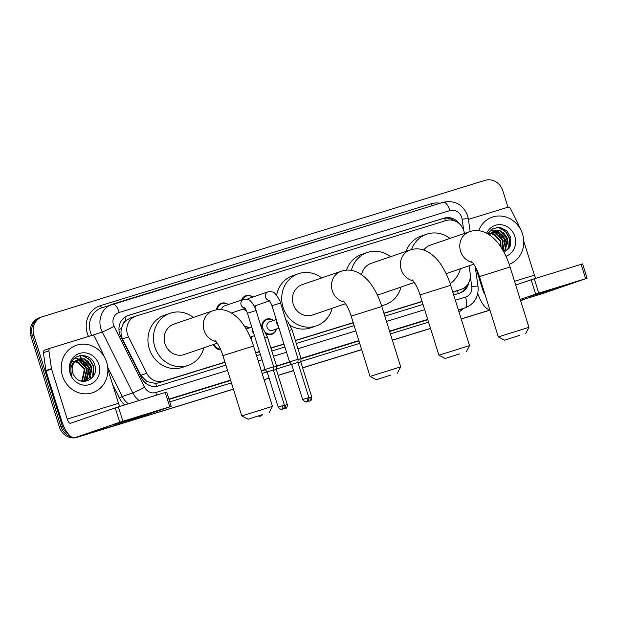 <?xml version="1.0" encoding="UTF-8"?>
<svg xmlns="http://www.w3.org/2000/svg" width="618" height="618" viewBox="0 0 618 618"><rect width="100%" height="100%" fill="white"/><g stroke="black" fill="none" stroke-linecap="round" stroke-linejoin="round"><path stroke-width="0.93" d="M276.478 329.008A8.026 7.401 -109 0 1 271.835 334.315A8.026 7.401 -109 0 1 266.219 333.844M251.989 336.555A8.026 7.401 -109 0 1 251.001 338.942M220.726 349.78A8.026 7.401 -109 0 1 213.372 344.535M255.713 305.593A8.026 7.401 -109 0 1 254.956 307.586M246.543 310.9A8.026 7.401 -109 0 1 243.446 308.938M464.427 233.434L464.419 233.372A15.048 13.874 71 0 0 463.84 230.815A15.048 13.874 71 0 0 446.08 220.541L136.277 315.991A15.048 13.874 71 0 0 135.883 316.115A15.048 13.874 71 0 0 128.498 336.864L146.729 373.233A15.048 13.874 71 0 0 163.507 381.082L224.944 362.148M122.912 324.558A15.048 13.874 -109 0 1 126.296 320.309L126.064 320.379A5.014 4.627 71 0 0 122.912 324.558L121.507 328.367C120.595 332.02 120.935 335.535 122.518 338.919L140.757 375.288L146.984 381.607L155.736 383.454L157.976 382.982L225.006 362.333M452.809 292.152L461.237 289.348A15.048 13.874 71 0 0 470.182 273.589L469.07 265.786M255.682 352.878L259.498 351.704M270.931 348.181L283.979 344.156M295.419 340.634L353.264 322.812M383.948 313.365L422.125 301.599M130.746 317.891L126.296 320.309M452.747 291.966L460.85 289.471A15.048 13.874 71 0 0 461.237 289.348M255.628 352.7L259.436 351.526M270.877 348.004L283.925 343.979M295.365 340.456L353.21 322.635M383.886 313.187L422.071 301.422M261.847 327.586A8.026 7.401 -109 0 1 266.613 319.135A8.026 7.401 -109 0 1 273.542 320.472M244.535 326.312A8.026 7.401 -109 0 1 249.054 328.011M241.499 300.062A8.026 7.401 -109 0 1 245.856 295.721A8.026 7.401 -109 0 1 252.777 297.057M216.532 309.842A8.026 7.401 -109 0 1 221.368 303.268A8.026 7.401 -109 0 1 228.297 304.597M459.522 223.901A15.048 13.874 71 0 0 444.018 218.177L128.451 315.396A15.048 13.874 71 0 0 128.057 315.52A15.048 13.874 71 0 0 120.672 336.269L141.646 378.1A15.048 13.874 71 0 0 158.417 385.941L225.887 365.153M127.385 315.775L442.542 218.679A15.048 13.874 -109 0 1 454.446 220.78M83.615 355.474A20.062 18.494 -109 0 1 84.82 356.308A20.062 18.494 -109 0 0 83.615 355.474M499.506 227.339A20.062 18.494 -109 0 1 500.719 228.181A20.062 18.494 -109 0 0 499.506 227.339M524.844 299.042A15.048 13.874 -109 0 1 522.905 299.892A15.048 13.874 -109 0 1 522.519 300.024L520.595 300.611M68.899 434.693A15.048 13.874 -109 0 1 62.341 426.049L33.843 335.103A15.048 13.874 -109 0 1 42.209 316.787A15.048 13.874 -109 0 1 42.603 316.663L485.014 180.363A15.048 13.874 -109 0 1 502.774 190.638L507.973 207.231M233.388 389.101L80.101 436.323A15.048 13.874 -109 0 1 77.629 436.826M489.912 310.066L461.19 318.911M430.514 328.367L392.337 340.132M361.654 349.579L302.611 367.772M293.565 370.561L278.123 375.319M269.085 378.1L264.071 379.645M522.905 299.892L521.438 300.402A15.048 13.874 -109 0 1 521.044 300.526L520.611 300.665M62.341 426.049L60.873 426.551A15.048 13.874 -109 0 0 71.603 437.003A15.048 13.874 -109 0 1 60.873 426.551L32.368 335.613A15.048 13.874 -109 0 1 40.742 317.297A15.048 13.874 -109 0 1 41.128 317.165M233.419 389.193L78.633 436.826A15.048 13.874 -109 0 1 75.914 437.351A15.048 13.874 -109 0 0 78.633 436.826L233.403 389.147L80.101 436.323M489.927 310.112L461.206 318.965L489.927 310.112M430.53 328.413L392.353 340.178L430.53 328.413M361.669 349.634L302.627 367.818L361.669 349.634M293.581 370.607L278.139 375.365L293.581 370.607M269.1 378.146L264.087 379.691L269.1 378.146M87.432 360.881A20.062 18.494 -109 0 1 90.815 367.471A20.062 18.494 -109 0 0 87.432 360.881M503.33 232.754A20.062 18.494 -109 0 1 506.714 239.336A20.062 18.494 -109 0 0 503.33 232.754M453.689 294.971L459.645 293.141A15.048 13.874 71 0 0 460.039 293.009A15.048 13.874 71 0 0 468.877 282.441M256.57 355.698L260.379 354.531M271.82 351.001L284.867 346.984M296.308 343.461L354.153 325.64M384.829 316.184L423.006 304.427M466.52 285.902A15.048 13.874 -109 0 1 459.244 293.264M77.157 437.335A15.048 13.874 -109 0 1 59.398 427.061L60.873 426.551L32.368 335.613A15.048 13.874 -109 0 1 40.742 317.297L42.209 316.787M520.619 300.68L521.438 300.402A15.048 13.874 -109 0 1 521.044 300.526L522.519 300.024M59.398 427.061L30.9 336.115A15.048 13.874 -109 0 1 39.266 317.799L40.742 317.297M489.943 310.159L461.221 319.012M430.545 328.459L392.36 340.224M361.684 349.68L302.642 367.864M293.596 370.653L278.154 375.412M269.116 378.201L264.102 379.738M478.68 230.715A25.083 23.121 -109 0 1 492.283 217.142A25.083 23.121 -109 0 1 522.534 234.06A25.083 23.121 -109 0 1 509.193 264.365M503.415 251.248L504.852 249.904L507.301 238.857L499.761 230.9L494.516 230.916L490.901 229.873M503.5 251.402L505.439 249.703L507.888 238.656L500.341 230.699L494.809 230.808L492.407 232.067A11.34 10.452 -109 0 0 489.695 234.987M502.874 250.282L504.968 239.66L497.428 231.696L493.388 231.441M503.037 250.576L505.547 239.46L498.008 231.495L493.666 231.294M501.978 248.76L502.635 240.464L495.088 232.499L492.322 232.129M502.241 249.201L503.214 240.263L495.675 232.298L492.585 231.943M500.58 246.551L500.294 241.267L492.755 233.303L491.287 233.001M500.989 247.185L500.881 241.066L493.342 233.102L491.542 232.77M504.079 252.476L510.097 246.512L510.854 237.698L506.884 230.808L500.116 227.416L492.94 228.544L487.71 233.743M486.683 233.187A16.354 15.079 -109 0 1 501.314 224.736A16.354 15.079 -109 0 1 514.84 236.424A16.354 15.079 -109 0 1 505.941 256.261M489.147 234.616L492.407 232.067M487.973 232.916L495.327 234.871L500.147 241.368L500.711 243.631M502.504 249.649L503.037 247.378M502.99 242.248L501.329 237.436M498.378 233.534L495.381 231.348M494.979 231.14L494.516 230.916M505.323 241.445L503.662 236.632M507.656 240.649L506.003 235.829M509.178 248.181L509.611 238.177L505.848 231.595L499.661 227.833L496.764 227.37M502.921 245.717L502.31 240.68L499.213 234.832M505.254 244.921L504.651 239.877L501.546 234.029M507.587 244.118L506.984 239.081L503.879 233.225M508.575 249.031L509.317 238.278L505.555 231.688L499.367 227.934L496.161 227.455M555.837 288.096L567.625 284.62L559.298 287.44L529.34 296.617L555.837 288.096M468.421 219.39L507.687 207.293A2.511 2.31 71 0 1 510.483 208.606L518.556 224.713A2.511 2.31 71 0 1 518.718 225.122L519.468 227.501M542.056 293.743A20.062 7.771 -107.1 0 0 542.156 293.712A20.062 7.771 -107.1 0 0 542.241 293.681L587.1 278.262L585.625 278.695L581.129 264.334L582.596 263.901L587.1 278.262M477.807 293.426A20.062 7.771 -107.1 0 0 489.78 309.641M538.78 293.125L535.644 294.122L531.148 279.769L534.276 278.772L538.78 293.125L585.625 278.695M520.225 299.429L535.644 294.122M534.276 278.772L581.129 264.334M531.148 279.769L515.721 285.068M485.037 294.5A5.014 1.947 72.9 0 1 483.137 290.962L475.906 267.895M535.922 278.262A5.014 1.947 72.9 0 1 534.408 275.172L523.755 241.174M519.19 335.504L504.612 340.201L519.19 335.504M498.324 336.91L528.962 327.316L510.059 266.999L479.429 276.601L498.324 336.91L504.612 340.201M469.695 231.626A16.053 14.801 71 0 0 469.495 231.696L430.414 245.122A16.053 14.801 71 0 0 423.77 250.012M411.549 249.556A27.586 25.431 -109 0 1 426.659 234.214A27.586 25.431 -109 0 1 449.974 238.401M406.057 251.379A27.586 25.431 -109 0 1 421.144 236.107L426.659 234.214M460.41 268.76A27.586 25.431 -109 0 1 450.12 283.639M414.987 283.477A27.586 25.431 -109 0 1 413.983 282.604M459.784 353.805L445.215 358.502L459.784 353.805M438.927 355.211L469.556 345.616L450.661 285.3L420.024 294.902L438.927 355.211L445.215 358.502M410.29 249.927A16.053 14.801 71 0 0 410.097 249.996L371.009 263.423A16.053 14.801 71 0 0 361.6 274.616M351.395 270.36A27.586 25.431 -109 0 1 367.262 252.515A27.586 25.431 -109 0 1 390.576 256.702M346.497 270.143A27.586 25.431 -109 0 1 361.746 254.407L367.262 252.515M377.096 294.531A16.053 14.801 71 0 0 381.445 293.789L414.346 282.48M401.012 287.061A27.586 25.431 -109 0 1 385.199 304.697A27.586 25.431 -109 0 1 381.522 305.64M390.924 375.026L376.354 379.715L390.924 375.026M370.066 376.432L400.703 366.829L381.8 306.52L351.163 316.115L370.066 376.424L376.354 379.715M341.43 271.14A16.053 14.801 71 0 0 341.236 271.209L302.148 284.643A16.053 14.801 71 0 0 293.226 304.18A16.053 14.801 71 0 0 312.584 315.002L345.485 303.693M332.152 308.282A27.586 25.431 -109 0 1 316.339 325.91A27.586 25.431 -109 0 1 283.059 307.308A27.586 25.431 -109 0 1 298.401 273.728A27.586 25.431 -109 0 1 321.715 277.915M276.64 295.242A27.586 25.431 -109 0 1 292.886 275.628L298.401 273.728M316.339 325.91L310.823 327.81A27.586 25.431 -109 0 1 290.336 325.531M262.665 414.539L248.088 419.228L262.665 414.539M241.808 415.945L272.438 406.343L253.542 346.034L222.905 355.636L241.8 415.945L248.088 419.228M213.171 310.661A16.053 14.801 71 0 0 212.978 310.723L173.89 324.156A16.053 14.801 71 0 0 164.967 343.693A16.053 14.801 71 0 0 184.326 354.516L217.227 343.214M203.886 347.795A27.586 25.431 -109 0 1 188.073 365.431A27.586 25.431 -109 0 1 154.801 346.829A27.586 25.431 -109 0 1 170.143 313.241A27.586 25.431 -109 0 1 193.457 317.436M188.073 365.431L182.557 367.324A27.586 25.431 -109 0 1 149.286 348.722A27.586 25.431 -109 0 1 164.627 315.141L170.143 313.241M247.416 299.274A4.511 4.164 -109 0 1 248.83 298.409L268.096 291.789A4.511 4.164 -109 0 0 269.27 300.502M242.472 299.722A7.524 6.937 -109 0 1 246.381 296.068A7.524 6.937 -109 0 1 252.607 297.111M271.935 305.717L280.549 303.021L298.162 359.212L289.541 361.909L271.935 305.717C270.182 301.576 269.201 299.745 268.984 300.24M308.876 397.59C309.062 402.403 306.196 401.345 306.775 401.661L306.721 401.685A3.26 1.259 72.9 0 0 306.737 401.677A3.26 1.259 -107.1 0 0 306.961 398.154L308.876 397.59L297.861 362.457L291.642 364.411L289.541 361.909M255.543 305.655A7.524 6.937 -109 0 1 254.84 307.324M246.034 309.873A7.524 6.937 -109 0 1 244.311 308.645M221.623 309.688A4.511 4.164 -109 0 1 224.349 305.956L243.616 299.336A4.511 4.164 -109 0 0 244.79 308.05M217.366 309.734A7.524 6.937 -109 0 1 221.901 303.616A7.524 6.937 -109 0 1 228.127 304.659M247.447 313.264L256.068 310.56L273.674 366.752L265.06 369.456L247.447 313.264C245.694 309.116 244.713 307.293 244.504 307.779M284.388 405.138C284.574 409.95 281.715 408.884 282.295 409.209L282.241 409.224A3.26 1.259 72.9 0 1 282.241 409.224A3.26 1.259 -107.1 0 0 282.472 405.702L284.388 405.138L273.38 370.004L267.154 371.951L265.06 369.456M278.965 328.15L272.53 330.367A4.511 4.164 -109 0 1 267.084 327.324A4.511 4.164 -109 0 1 269.595 321.824L276.261 319.537M262.974 328.691A7.524 6.937 -109 0 1 262.959 328.645A7.524 6.937 -109 0 1 267.146 319.483A7.524 6.937 -109 0 1 273.372 320.526M311.781 397.026C311.959 401.839 309.1 400.781 309.68 401.105L309.626 401.121A3.26 1.259 72.9 0 0 309.641 401.113A3.26 1.259 -107.1 0 0 309.857 397.59L311.781 397.026L300.765 361.893L297.953 362.743M289.154 330.476L291.974 329.641L301.066 358.649L298.131 359.514M276.308 329.07A7.524 6.937 -109 0 1 272.036 333.72A7.524 6.937 -109 0 1 265.547 332.469M244.767 326.683A7.524 6.937 -109 0 1 248.884 328.073M287.293 404.574C287.478 409.386 284.62 408.328 285.192 408.645L285.137 408.66A3.26 1.259 72.9 0 0 285.153 408.66A3.26 1.259 -107.1 0 0 285.377 405.138L287.293 404.574L276.285 369.44L273.465 370.282M264.666 338.023L267.486 337.189L276.578 366.196L273.65 367.061M251.82 336.609A7.524 6.937 -109 0 1 250.885 338.664M220.448 349.131A7.524 6.937 -109 0 1 214.176 344.257M139.946 416.231L151.734 412.754L143.399 415.566L113.442 424.751L139.946 416.231M51.456 368.622A2.511 2.31 71 0 0 51.557 369.046L46.041 370.939A2.511 2.31 -109 0 1 45.941 370.514L51.456 368.622L48.907 350.808A2.511 2.31 71 0 1 50.46 348.158L91.788 335.427A2.511 2.31 71 0 1 94.585 336.733L102.658 352.847A2.511 2.31 71 0 1 102.827 353.249L103.569 355.636M46.041 370.939L61.723 420.989A20.062 7.771 -107.1 0 0 74.987 437.637A20.062 7.771 -107.1 0 0 75.079 437.606L119.753 422.256L115.249 407.895L70.576 423.253A5.014 1.947 72.9 0 1 70.552 423.26A5.014 1.947 72.9 0 1 67.238 419.097L51.557 369.046M45.941 370.514L43.391 352.7A2.511 2.31 -109 0 1 44.944 350.058L50.328 348.204M126.165 421.87A20.062 7.771 -107.1 0 0 126.257 421.847A20.062 7.771 -107.1 0 0 126.35 421.816L171.201 406.389L169.726 406.829L165.23 392.469L166.706 392.028L171.201 406.389M115.249 407.895L118.378 406.899L122.882 421.26L169.726 406.829M122.882 421.26L119.753 422.256M118.378 406.899L165.23 392.469M120.023 406.389A5.014 1.947 72.9 0 1 118.509 403.299L107.856 369.309M62.441 375.806A25.083 23.121 -109 0 1 76.385 345.277A25.083 23.121 -109 0 1 106.636 362.187A25.083 23.121 -109 0 1 92.692 392.716A25.083 23.121 -109 0 1 62.441 375.806M84.82 380.881L88.953 378.031L91.402 366.992L83.863 359.027L78.617 359.05L75.002 358.007M82.495 381.321L85.114 380.788L89.54 377.83L91.989 366.791L84.45 358.826L78.911 358.942L76.508 360.201A11.34 10.452 -109 0 0 72.708 372.708A11.34 10.452 -109 0 0 74.268 375.929C81.213 387.725 99.081 378.471 94.956 365.825C92.252 352.731 73.581 352.121 70.738 364.458L70.939 373.21L71.974 375.736L71.155 373.148C70.104 367.1 71.897 362.789 76.508 360.201M83.615 381.182L86.62 378.834L89.069 367.795L81.53 359.83L77.497 359.568M83.924 381.121L87.208 378.633L89.656 367.594L82.109 359.63L77.768 359.421M82.395 381.306L84.287 379.637L86.736 368.598L79.197 360.634L76.423 360.263M82.681 381.306L84.875 379.437L87.316 368.398L79.776 360.433L76.686 360.07M81.313 381.097L81.955 380.441L84.403 369.402L76.856 361.437L75.396 361.136M81.607 381.167L82.534 380.24L84.983 369.201L77.443 361.236L75.643 360.897M98.942 364.558A16.354 15.079 -109 0 1 89.425 384.597A16.354 15.079 -109 0 1 70.128 373.434A16.354 15.079 -109 0 1 79.645 353.396A16.354 15.079 -109 0 1 98.942 364.558M72.074 361.043L79.428 362.998L84.249 369.494L84.813 371.758M84.905 381.399L85.323 380.711M85.354 380.665L85.693 380.039M85.925 379.545L87.138 375.512M87.092 370.383L85.431 365.562M82.48 361.669L79.483 359.475M79.081 359.267L78.617 359.05M89.425 369.579L87.771 364.759M91.765 368.776L90.104 363.956M93.279 376.308L93.712 366.304L89.95 359.722L83.762 355.96L80.865 355.497M87.022 373.851L86.42 368.815L83.314 362.959M89.355 373.048L88.753 368.011L85.647 362.156M91.688 372.245L91.085 367.208L87.98 361.352M92.677 377.158L93.418 366.404L89.664 359.823L83.469 356.061L80.263 355.589M118.965 329.672A15.048 0.842 -26.6 0 0 121.507 328.367M445.485 220.726A15.048 5.832 -107.1 0 0 444.52 218.239M458.208 293.581A15.048 5.832 -107.1 0 0 457.49 290.638M156.462 386.381A15.048 5.832 -107.1 0 0 155.736 383.454M145.006 382.604A15.048 0.842 -26.6 0 0 146.984 381.607M126.064 320.379A15.048 5.832 -107.1 0 0 124.882 317.134M455.319 291.372L460.85 289.471M157.976 382.982L163.507 381.082M140.757 375.288L146.729 373.233M122.518 338.919L128.498 336.864M442.542 218.679L444.018 218.177M463.732 230.483L462.11 219.151A10.035 9.247 71 0 0 461.723 217.443A10.035 9.247 71 0 0 449.881 210.591L119.282 312.445A10.035 9.247 71 0 0 113.442 324.744A10.035 9.247 71 0 0 114.098 326.366L144.643 387.285A10.035 9.247 71 0 0 155.829 392.515L227.54 370.421M112.7 304.11L443.206 202.287A10.035 3.886 72.9 0 1 443.253 202.271A10.035 3.886 72.9 0 1 449.881 210.591M139.189 400.487A20.062 18.494 -109 0 1 132.785 392.894L102.24 331.966A20.062 18.494 -109 0 1 100.927 328.73A20.062 18.494 -109 0 1 112.09 304.303A20.062 18.494 -109 0 1 112.607 304.133A10.035 3.886 72.9 0 1 112.654 304.118A10.035 3.886 72.9 0 1 119.282 312.445M92.453 335.335L102.24 331.966A10.035 0.564 -26.6 0 0 114.098 326.366M88.528 336.431A22.572 20.811 -109 0 1 100.464 305.663L431.055 203.809A2.511 0.973 -107.1 0 0 432.129 205.694M431.055 203.809A22.572 20.811 -109 0 1 440.101 203.237M462.11 219.151A10.035 0.788 -8.2 0 1 468.359 218.988L467.617 215.705C462.99 204.481 454.863 200 443.253 202.271L101.607 307.903A20.062 18.494 71 0 0 90.452 332.329A20.062 18.494 71 0 0 91.703 335.45M462.998 308.583A22.572 20.811 -109 0 1 459.027 311.99M428.56 322.148L390.383 333.905M359.699 343.361L300.804 361.507M291.588 364.342L276.316 369.046M267.1 371.889L262.125 373.419M231.441 382.874L169.788 401.87M124.705 404.952A22.572 20.811 -109 0 1 119.336 397.892L112.607 384.473M33.843 335.103L30.9 336.115M458.448 310.143L465.385 307.764A20.062 18.494 -109 0 1 464.86 307.934L458.44 310.136M144.643 387.285A10.035 0.564 -26.6 0 1 132.785 392.894L122.302 396.493A20.062 18.494 71 0 0 128.359 403.824M107.725 367.409L122.302 396.493L119.336 397.892M455.342 300.24L465.539 297.096A10.035 3.886 72.9 0 1 464.86 307.934L458.378 309.927M427.695 319.382L389.518 331.148M358.834 340.595L300.989 358.417M289.564 361.939L276.509 365.964M265.083 369.479L261.26 370.661M230.576 380.109L168.923 399.104M169.023 399.444L230.684 380.449M261.368 371.001L265.331 369.78M276.57 366.312L289.811 362.233M301.051 358.772L358.942 340.935M389.626 331.487L427.803 319.722M465.539 297.096A10.035 9.247 71 0 0 471.766 286.505L470.337 276.532M258.224 360.966L262.032 359.792M273.465 356.269L286.513 352.252M297.953 348.722L355.798 330.9M386.482 321.453L424.659 309.688M100.464 305.663A2.511 0.973 -107.1 0 0 102.047 307.756M155.829 392.515A10.035 3.886 72.9 0 1 156.501 395.157M471.766 286.505A10.035 0.788 -8.2 0 1 478.015 286.343L475.18 266.528M127.671 315.659L128.451 315.396M80.046 355.628L80.502 356.54M80.595 356.725L81.468 358.463M81.661 358.849L82.04 359.606M82.279 360.078L83.415 362.341M84.643 364.79L85.91 367.331M87.748 370.993L89.193 373.867M89.525 374.539L90.321 376.123M90.529 376.54L90.746 376.972M90.892 377.258L91.364 378.201M499.174 227.308A20.062 18.494 -109 0 1 500.201 227.996M504.033 233.411A20.062 18.494 -109 0 1 506.899 239.274M542.156 293.712L520.518 300.379L542.241 293.681M483.137 290.962L483.855 290.746M514.539 281.29L534.408 275.172M468.359 218.988L470.151 231.48L469.495 231.696A16.053 14.801 71 0 0 460.572 251.232A16.053 14.801 71 0 0 472.492 262.48M450.661 285.3C447.54 275.334 443.191 266.922 437.621 260.07C429.016 250.452 420.047 247.022 410.723 249.788L410.097 249.996A16.053 14.801 71 0 0 401.167 269.533A16.053 14.801 71 0 0 413.087 280.781M381.8 306.52C378.679 296.547 374.338 288.135 368.761 281.29C360.155 271.665 351.186 268.243 341.862 271.001L341.236 271.209A16.053 14.801 71 0 0 332.306 290.746A16.053 14.801 71 0 0 344.234 302.001M253.542 346.034C250.421 336.061 246.072 327.656 240.502 320.804C231.897 311.186 222.928 307.756 213.604 310.522L212.978 310.723A16.053 14.801 71 0 0 204.048 330.259A16.053 14.801 71 0 0 215.968 341.515M306.961 398.154L302.65 399.545L291.642 364.411M282.472 405.702L278.162 407.084L267.154 371.951M278.278 325.956A4.511 4.164 -109 0 1 276.887 321.514M309.857 397.59L308.946 397.876M253.789 333.496A4.511 4.164 -109 0 1 252.399 329.062M285.377 405.138L284.465 405.423M261.205 415.25A3.26 1.259 -107.1 0 1 260.672 416.2A3.26 1.259 72.9 0 1 260.657 416.208L262.434 414.856M75.079 437.606L126.35 421.816M67.238 419.097L118.509 403.299M48.907 350.808L43.391 352.7M83.283 355.443A20.062 18.494 -109 0 1 84.303 356.123M88.135 361.538A20.062 18.494 -109 0 1 91 367.401M130.352 318.015L135.883 316.115M465.385 307.764C474.639 303.77 478.85 296.625 478.015 286.343M91.194 378.726L90.692 377.722M90.56 377.451L90.282 376.903M90.089 376.516L89.401 375.141M89.038 374.431L87.764 371.881M86.62 369.603L83.275 362.921M82.727 361.831L81.754 359.9M81.553 359.491L81.136 358.656M80.919 358.231L80.116 356.625M80.031 356.455L79.66 355.713M470.128 231.487C479.452 228.722 488.413 232.152 497.026 241.769C502.596 248.621 506.945 257.034 510.059 266.999M471.495 261.429C473.813 263.507 477.405 269.865 479.429 276.601M446.126 273.674L473.743 264.18M525.671 333.596L528.962 327.316M385.199 304.697L381.615 305.933M412.098 279.73C414.415 281.808 418.007 288.166 420.024 294.902M466.273 351.897L469.556 345.616M343.237 300.951C345.555 303.021 349.147 309.386 351.163 316.115M397.413 373.118L400.703 366.829M214.971 340.464C217.297 342.542 220.889 348.9 222.905 355.636M269.154 412.631L272.438 406.343M280.549 303.021C280.672 302.202 279.274 299.491 276.339 294.871C274.817 293.882 274.995 291.24 268.096 291.789M246.381 296.068L243.585 297.034M254.253 306.095L269.556 300.835M297.861 362.457L298.162 359.212M302.65 399.545C307.131 404.218 306.876 400.58 306.721 401.685M256.068 310.56C256.192 309.749 254.786 307.03 251.858 302.411C250.336 301.429 250.506 298.788 243.616 299.336M221.901 303.616L219.096 304.574M231.595 313.009L245.068 308.382M273.38 370.004L273.674 366.752M278.162 407.084C282.642 411.766 282.395 408.119 282.241 409.224M291.974 329.641L287.764 321.499L285.74 319.576M267.146 319.483L264.342 320.448M300.765 361.893L301.066 358.649M272.036 333.72L269.232 334.678M307.764 401.136L309.626 401.121M267.486 337.189L263.276 329.039L261.252 327.115M246.173 329.008L251.781 327.076M250.251 337.15L254.477 335.698M276.285 369.44L276.578 366.196M283.283 408.683L285.137 408.66M220.665 349.634L220.263 349.765M258.463 416.107L260.657 416.208M74.987 437.637L126.257 421.847M50.398 348.181L44.882 350.074"/></g></svg>
